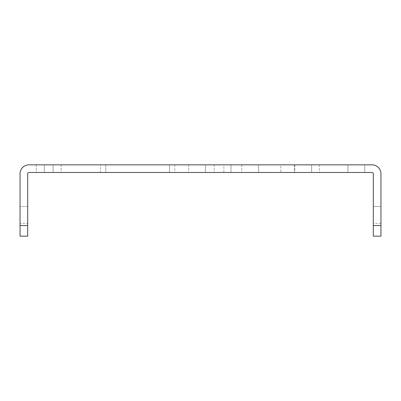 <?xml version="1.0" encoding="UTF-8"?>
<svg xmlns="http://www.w3.org/2000/svg" width="401" height="401" viewBox="0 0 401 401"><rect width="100%" height="100%" fill="white"/><g stroke="black" fill="none" stroke-linecap="round" stroke-linejoin="round"><path stroke-width="0.3" stroke-dasharray="2 1.5" d="M294.374 164.836L294.374 172.475L280.875 172.475L294.374 172.475L280.875 172.475L294.374 172.475L294.374 164.836L280.875 164.836L280.875 172.475L280.875 164.836L294.374 164.836M223.893 164.836L319.427 164.836L223.893 164.836L223.893 172.475L319.427 172.475L223.893 172.475M319.427 164.836L319.427 172.475M347.918 164.836L347.918 172.475L364.73 172.475L347.918 172.475L364.73 172.475L347.918 172.475L364.73 172.475L347.918 172.475L364.73 172.475L347.918 172.475L364.73 172.475L347.918 172.475L364.73 172.475L347.918 172.475L347.918 164.836L347.918 172.475L347.918 164.836L347.918 172.475L347.918 164.836L364.73 164.836L364.73 172.475L364.73 164.836L347.918 164.836L364.73 164.836L347.918 164.836L364.73 164.836L364.73 172.475L364.73 164.836L347.918 164.836L364.73 164.836L347.918 164.836L364.73 164.836L364.73 172.475L364.73 164.836L347.918 164.836M188.696 164.836L188.696 172.475L205.512 172.475L188.696 172.475L205.512 172.475L188.696 172.475L188.696 164.836L205.512 164.836L205.512 172.475L205.512 164.836L188.696 164.836M241.768 164.836L241.768 172.475L258.585 172.475L241.768 172.475L258.585 172.475L241.768 172.475L241.768 164.836L258.585 164.836L258.585 172.475L258.585 164.836L241.768 164.836M294.845 164.836L294.845 172.475L311.657 172.475L294.845 172.475L311.657 172.475L294.845 172.475L294.845 164.836L311.657 164.836L311.657 172.475L311.657 164.836L294.845 164.836M380.95 206.53L380.95 223.342L380.95 206.53L380.95 223.342L380.95 206.53L380.95 223.342L380.95 206.53L380.95 223.342L380.95 206.53L380.95 223.342L380.95 206.53L373.306 206.53L373.306 223.342L373.306 206.53L373.306 223.342L373.306 206.53L373.306 223.342L373.306 206.53L373.306 223.342L373.306 206.53L373.306 223.342L373.306 206.53L380.95 206.53L373.306 206.53M380.95 223.342L373.306 223.342M27.694 223.342L27.694 206.53L27.694 223.342L27.694 206.53L27.694 223.342L27.694 206.53L27.694 223.342L27.694 206.53L27.694 223.342L27.694 206.53L20.05 206.53L20.05 223.342L20.05 206.53L20.05 223.342L20.05 206.53L20.05 223.342L20.05 206.53L20.05 223.342L20.05 206.53L20.05 223.342L20.05 206.53L27.694 206.53L27.694 223.342L20.05 223.342M27.694 206.53L20.05 206.53M36.27 164.836L36.27 172.475L53.082 172.475L36.27 172.475L53.082 172.475L36.27 172.475L36.27 164.836L53.082 164.836L53.082 172.475L53.082 164.836L36.27 164.836M214.174 164.836L214.174 172.475L230.986 172.475L214.174 172.475L230.986 172.475L214.174 172.475L214.174 164.836L230.986 164.836L230.986 172.475L230.986 164.836L214.174 164.836M61.152 164.836L61.152 172.475L44.336 172.475L61.152 172.475L44.336 172.475L61.152 172.475L61.152 164.836L44.336 164.836L44.336 172.475L44.336 164.836L61.152 164.836M169.548 164.836L169.548 172.475L105.774 172.475L169.548 172.475L105.774 172.475L169.548 172.475L169.548 164.836L105.774 164.836L105.774 172.475L105.774 164.836L169.548 164.836M100.531 164.836L174.791 164.836L100.531 164.836L100.531 172.475L174.791 172.475L100.531 172.475M174.791 164.836L174.791 172.475M373.306 225.552L373.306 173.753A1.273 1.273 0 0 0 372.033 172.475L28.967 172.475A1.273 1.273 0 0 0 27.694 173.753L27.694 225.552L20.05 225.552L20.05 173.753A8.917 8.917 0 0 1 28.967 164.836L372.033 164.836A8.917 8.917 0 0 1 380.95 173.753L380.95 225.552L373.306 225.552L373.306 236.164L380.95 236.164L380.95 225.552M20.05 225.552L20.05 236.164L27.694 236.164L27.694 225.552"/><path stroke-width="0.6" d="M27.694 225.552L27.694 173.753A1.273 1.273 0 0 1 28.967 172.475L372.033 172.475A1.273 1.273 0 0 1 373.306 173.753L373.306 225.552L380.95 225.552L380.95 173.753A8.917 8.917 0 0 0 372.033 164.836L28.967 164.836A8.917 8.917 0 0 0 20.05 173.753L20.05 225.552L27.694 225.552L27.694 236.164L20.05 236.164L20.05 225.552M380.95 225.552L380.95 236.164L373.306 236.164L373.306 225.552"/></g></svg>
